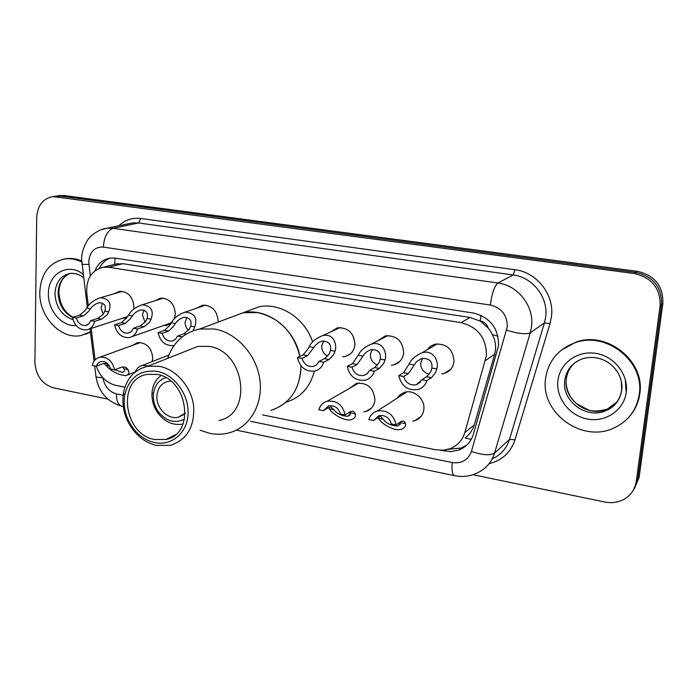 <?xml version="1.0" encoding="UTF-8"?>
<svg xmlns="http://www.w3.org/2000/svg" width="698" height="698" viewBox="0 0 698 698"><rect width="100%" height="100%" fill="white"/><g stroke="black" fill="none" stroke-linecap="round" stroke-linejoin="round"><path stroke-width="1.05" d="M349.602 388.324L356.442 383.35C367.663 382.487 373.823 388.053 374.931 400.033C374.233 405.765 371.327 409.543 366.214 411.358L363.737 411.846M132.585 345.353L137.585 342.631C146.597 342.552 151.649 347.726 152.74 358.17L152.19 361.599M397.171 398.165L400.277 394.553L404.491 392.355C413.818 389.135 425.178 398.986 423.861 409.255C423.119 414.9 420.205 418.687 415.118 420.597L412.762 421.138M155.157 300.707L160.331 298.159C169.378 298.255 174.378 303.499 175.355 313.908L174.221 318.977M171.001 323.314L166.49 325.434L163.515 325.556M114.489 293.649L119.375 291.328C128.066 291.502 132.908 296.676 133.894 306.841L133.615 309.258M126.608 317.904L122.237 318.323M330.678 331.916L337.422 327.807C348.18 327.388 354.026 332.963 354.959 344.533C354.183 350.762 351.007 354.724 345.431 356.425L342.709 356.791M197.063 308.036L202.551 305.209C211.974 305.209 217.165 310.531 218.125 321.202L218.055 322.127M378.046 340.668L385.322 335.869C396.604 335.249 402.711 340.903 403.645 352.83C402.833 359.008 399.622 362.995 394.012 364.792L391.421 365.22M426.923 349.916L430.326 346.321L434.81 344.219C446.659 343.364 453.063 349.105 454.005 361.416C453.15 367.514 449.913 371.519 444.312 373.43L441.869 373.91M471.194 439.435L465.13 437.925C469.614 434.505 472.668 430.151 474.291 424.864L494.725 354.183L495.606 349.454L495.475 344.105L494.254 338.835L491.148 332.169L488.242 328.034C486.881 324.134 484.229 321.787 480.276 320.984L481.009 315.322M262.492 414.891L435.726 449.765L443.003 450.236L449.974 448.735C457.408 445.804 462.355 440.421 464.798 432.586L486.427 355.683C486.436 338.076 477.973 327.057 461.046 322.624L108.792 267.273L103.435 267.212C91.569 270.17 86.02 278.903 86.796 293.396L88.349 305.811M480.276 320.984L488.242 328.034M113.634 264.612L109.638 265.633M479.788 320.906L470.059 317.485L122.804 263.678L115.004 264.149M96.35 366.153C99.962 376.554 106.428 382.949 115.746 385.348L124.907 387.189M91.176 328.409L95.111 359.889M440.752 450.306L450.899 451.606L458.935 450.001C466.177 447.069 471.002 441.799 473.392 434.173L498.564 345.702C498.608 328.269 490.232 317.389 473.427 313.053L115.292 258.147L110.136 258.086C103.068 259.263 98.025 263.486 95.007 270.745M107.85 399.099L53.345 387.809C41.985 384.136 35.834 375.559 34.9 362.061L36.715 217.444C37.579 205.325 43.006 198.38 52.978 196.592L634.386 273.564C652.037 277.682 660.613 288.518 660.107 306.056L636.262 481.489C634.997 489.394 630.879 495.353 623.907 499.358C618.009 502.481 611.605 503.363 604.686 502.002L472.851 474.701M58.074 195.78L63.797 195.51L637.379 271.339C654.872 275.405 663.362 286.119 662.856 303.49L639.15 477.258L633.103 490.563L637.719 479.36L661.495 304.764L637.719 479.36L636.262 481.489M637.379 271.339L635.887 272.438C653.459 276.539 661.992 287.314 661.495 304.764C661.992 287.314 653.459 276.539 635.887 272.438L60.141 196.094L635.887 272.438L634.386 273.564M54.4 196.365L60.141 196.094L54.4 196.365M99.413 268.25C101.821 263.286 105.398 259.9 110.127 258.086M466.953 444.931L461.282 448.02L448.203 449.32M639.15 477.258L634.561 488.399M545.574 378.552C548.262 360.927 558.217 348.948 575.431 342.613C606.553 331.114 644.969 361.834 639.22 394.562C636.637 410.023 628.279 421.138 614.144 427.9C582.184 443.553 540.173 412.64 545.574 378.552M561.524 349.96L576.094 342.072C607.164 330.59 645.51 361.25 639.769 393.916C638.609 402.109 635.416 409.342 630.198 415.607M185.293 413.024L178.4 417.177C168.096 420.03 156.073 408.19 156.893 396.106C157.547 388.167 161.282 383.254 168.087 381.378L170.792 381.099M184.551 419.053C175.154 423.799 166.49 421.452 158.551 412.021C154.947 406.96 153.211 401.42 153.342 395.391L153.412 394.257C154.433 385.724 158.551 380.201 165.766 377.688M183.042 424.018C173.453 425.771 165.129 422.203 158.088 413.312C153.848 407.362 151.798 400.835 151.955 393.742L152.033 392.407C152.766 385.078 155.767 379.459 161.037 375.55M230.785 317.363L243.262 312.704C267.116 307.504 294.984 328.653 299.87 356.408C293.666 332.3 279.54 317.695 257.483 312.591L243.262 312.704L230.785 317.363M300.917 365.726L300.821 370.717C298.491 391.412 288.483 404.639 270.807 410.407C290.211 403.819 300.245 388.926 300.917 365.726M246.856 311.36L259.124 306.771C280.238 302.295 304.93 318.244 312.634 341.941M314.362 371.179C310.069 387.346 300.611 397.694 285.979 402.24M167.668 358.371C173.252 342.29 183.888 332.51 199.584 329.028L214.469 329.002C236.561 332.702 256.55 354.811 259.857 379.625C263.312 404.439 249.675 427.429 229.188 432.83C222.775 434.522 216.197 434.671 209.452 433.257L200.073 430.221M188.233 350.213L197.822 346.409L208.929 346.374C245.059 350.92 253.217 414.062 218.98 420.51M156.457 445.437C148.185 443.509 140.952 439.016 134.74 431.957C125.221 420.318 121.452 407.37 123.424 393.122C126.434 378.429 134.548 369.478 147.775 366.267L159.423 366.31C175.992 369.382 191.008 386.439 193.555 405.329C194.96 426.216 187.334 439.548 170.652 445.324L156.457 445.437M154.424 442.532C146.973 440.804 140.455 436.756 134.862 430.404C126.277 419.908 122.874 408.243 124.654 395.4C128.982 377.592 139.783 369.574 157.059 371.336C174.326 374.477 189.079 394.606 188.085 413.87C187.343 433.188 171.359 446.441 154.424 442.532M156.937 374.425C188.137 378.77 195.571 434.217 166.019 439.452L154.528 439.522C123.31 434.357 116.697 378.857 147.182 374.39L156.937 374.425M90.382 331.829L81.265 335.485C61.058 340.101 38.826 316.578 39.795 292.069C41.008 273.389 49.384 262.352 64.914 258.949C70.533 258.243 76.134 259.246 81.71 261.977M63.09 259.255L66.275 258.635C71.397 257.981 76.527 258.766 81.657 261M90.426 332.169L85.112 334.429M421.889 379.756L426.583 376.754L430.832 371.668L431.896 368.082C432.603 361.285 429.226 358.091 421.758 358.502L416.444 361.739L408.487 373.543L403.653 376.501C405.765 382.932 409.97 385.689 416.252 384.773L421.889 379.756L426.862 380.646L431.512 377.627L435.587 372.496L436.774 368.928C439.278 361.878 433.51 349.052 421.915 352.848L437.349 343.8M422.552 358.292L420.685 363.082C420.746 368.989 423.607 372.688 429.27 374.18M426.862 380.646C425.352 385.174 422.386 388.14 417.962 389.536C407.754 390.863 401.35 386.221 398.759 375.629L403.636 372.688L409.028 364.103C411.235 359.322 415.528 355.57 421.915 352.848M398.759 375.629L403.653 376.501M369.556 370.411L374.643 367.549L379.145 362.602L380.288 359.095C381.169 352.595 378.054 349.454 370.961 349.672L367.366 351.391L364.504 353.912L357.175 364.452L351.958 367.27C353.982 373.474 357.969 376.196 363.928 375.428L367.314 373.622L369.556 370.411L374.346 371.266L379.398 368.387L383.734 363.414L384.999 359.915C387.521 353.136 382.565 340.755 371.38 344.105L388.018 335.511M372.322 349.393L370.35 354.375C370.341 359.601 372.741 363.143 377.539 365.002M374.346 371.266C372.88 375.873 369.923 378.831 365.49 380.148C355.806 381.23 349.724 376.658 347.238 366.424L352.49 363.623L358.205 355.256C360.534 350.44 364.923 346.723 371.38 344.105M347.238 366.424L351.958 367.27M319.038 361.389L324.491 358.659L329.229 353.86L330.451 350.422C331.471 344.175 328.61 341.086 321.857 341.165L318.907 342.404L315.81 344.803L307.626 355.666L302.042 358.353C303.988 364.356 307.792 367.035 313.454 366.398L316.822 364.626L319.038 361.389L323.663 362.218L329.09 359.47L333.661 354.636L335.005 351.216C337.544 344.672 333.304 332.71 322.511 335.686L340.24 327.51M323.706 340.877L321.699 345.964C321.665 350.588 323.663 353.938 327.702 356.024M323.663 362.218C322.24 366.878 319.318 369.835 314.894 371.066C305.689 371.947 299.887 367.436 297.488 357.542L303.098 354.863L307.26 350.003L309.118 346.714C311.544 341.872 316.011 338.198 322.511 335.686M297.488 357.542L302.042 358.353M177.519 336.122L183.923 333.74L189.245 329.316L190.667 326.106C192.029 320.487 189.786 317.564 183.932 317.328C180.154 318.541 177.318 320.574 175.425 323.453L173.322 326.524L168.663 331.035L162.172 333.382C163.934 338.853 167.267 341.418 172.17 341.06L175.442 339.394L177.519 336.122L181.698 336.864L182.728 336.48M186.881 317.32L185.075 322.328L185.179 324.247L186.453 327.912L188.443 330.398M174.151 345.362L173.34 345.554C165.356 345.999 160.261 341.697 158.053 332.641L164.571 330.311L169.37 325.835L171.359 322.746C174.072 317.895 178.671 314.362 185.144 312.128C194.515 312.983 197.726 317.878 194.786 326.821L193.259 330.023M181.567 337.404L181.698 336.864M158.053 332.641L162.172 333.382M133.423 328.243L140.089 325.966L145.585 321.665L147.06 318.515C148.508 313.079 146.44 310.209 140.848 309.903C137.096 311.064 134.243 313.079 132.297 315.941L130.168 318.96L125.326 323.349L118.564 325.591C120.283 330.922 123.485 333.443 128.17 333.155L131.39 331.524L133.423 328.243L137.471 328.967L144.111 326.681L149.468 322.345L151.047 319.204C154.101 310.549 151.152 305.741 142.209 304.79L163.384 298.116M144.067 310.052L142.401 314.946L145.114 322.293M137.471 328.967C136.25 333.749 133.519 336.619 129.278 337.596C121.635 337.928 116.741 333.688 114.577 324.884L121.356 322.651L126.338 318.288L128.362 315.26C131.163 310.427 135.77 306.937 142.209 304.79M114.577 324.884L118.564 325.591M90.731 320.626L97.65 318.445L103.304 314.257L104.831 311.168C106.358 305.899 104.447 303.08 99.099 302.714C95.373 303.831 92.511 305.82 90.531 308.673L88.358 311.631L83.35 315.915L76.352 318.052C78.019 323.244 81.099 325.722 85.592 325.495L88.759 323.898L90.731 320.626L94.649 321.324L101.542 319.134L107.064 314.911L108.696 311.84C111.837 303.438 109.141 298.727 100.599 297.688L122.438 291.336M102.545 303.054L101.035 307.792L103.191 314.397M94.649 321.324C93.488 326.106 90.81 328.959 86.639 329.875C79.319 330.119 74.607 325.949 72.487 317.363L79.502 315.234L84.65 310.985L86.718 308.01C89.588 303.202 94.213 299.765 100.599 297.688M72.487 317.363L76.352 318.052M373.631 420.466L368.876 419.542C370.237 415.24 373.011 412.405 377.19 411.035C387.189 409.7 393.515 414.315 396.167 424.873L391.342 423.93C389.17 417.483 384.999 414.752 378.813 415.72L373.631 420.466L378.648 417.168L380.715 416.61L383.237 419.28C386.587 423.66 391.438 425.876 397.808 425.937L400.739 422.683L400.6 421.801M399.71 422.421L400.731 422.482M396.167 424.873L401.018 421.513L403.435 421.016L404.718 421.845L405.468 423.599C406.062 426.155 404.622 428.075 401.149 429.366C393.402 431.495 380.236 422.735 378.569 418.372L378.046 417.561M323.392 410.642L318.803 409.752C320.129 405.372 322.886 402.537 327.083 401.254C336.576 400.146 342.596 404.7 345.152 414.9L340.493 413.993C338.417 407.772 334.447 405.067 328.575 405.887L323.392 410.642L328.775 407.492L331.035 406.986L333.792 409.656C337.186 413.914 341.907 416.113 347.962 416.261L350.701 412.946L350.317 411.724M349.009 412.527L350.701 412.876M345.152 414.9L350.379 411.68L352.987 411.244L354.383 412.082L355.273 413.835C356.059 416.47 354.732 418.416 351.303 419.681C343.922 421.575 331.192 413.041 329.29 408.784L328.479 407.658M148.526 365.97L142.523 365.403C139.015 366.241 136.555 368.483 135.142 372.13M114.367 369.774L122.464 372.339C124.331 371.737 124.89 370.586 124.131 368.884L122.787 367.165M96.184 366.214L92.302 365.455C93.401 360.91 95.966 358.144 99.997 357.175C107.527 356.8 112.404 361.023 114.612 369.818L110.668 369.05C108.914 363.71 105.721 361.198 101.079 361.538L98.069 363.117L96.184 366.214L103.016 363.675L106.07 363.405L109.036 365.351M114.612 369.818L121.339 367.235L124.698 367.008L126.574 367.898L128.013 369.643C129.645 372.531 128.938 374.547 125.884 375.681C117.683 374.73 111.034 371.284 105.939 365.351L104.037 363.527M494.725 354.183L485.485 360.543M492.561 334.761L497.979 336.218M114.629 264.097L115.179 258.138M470.059 317.485L461.046 322.624M474.291 424.864L464.798 432.586M122.804 263.678L108.792 267.273M250.556 421.313L452.234 462.556C461.718 463.812 468.114 460.104 471.412 451.432L507.272 326.926C507.324 315.217 501.688 307.923 490.362 305.052L103.33 247.075C94.666 246.813 89.798 251.646 88.733 261.576L90.304 275.954M100.416 229.965L107.099 228.202L113.085 228.307L497.944 283.004C517.986 285.377 534.258 306.239 531.562 326.359L530.253 332.806L544.414 322.947L545.688 316.718C548.34 297.287 532.626 277.193 513.205 274.968L138.518 222.967L132.655 222.871L128.38 223.761M118.826 225.759C125.038 219.914 132.358 217.488 140.804 218.474L514.976 269.733L513.205 274.968L497.944 283.004C494.437 285.944 491.907 293.291 490.362 305.052M81.858 263.731L81.936 264.315L88.882 264.481M514.976 269.733C536.797 272.194 554.482 294.765 551.472 316.604L550.024 323.593L515.011 439.775C510.692 452.496 502.063 460.462 489.124 463.655M660.107 306.056L662.856 303.49M56.459 196.679L63.797 195.51M506.635 330.18C518.117 333.74 525.995 334.612 530.253 332.806L494.55 453.081L509.505 439.356L544.414 322.947L550.024 323.593M471.412 451.432C482.44 455.175 490.153 455.724 494.55 453.081C491.505 462.582 485.52 469.292 476.568 473.2C469.484 476.446 462.085 477.266 454.363 475.643L454.66 475.704M492.23 458.822C500.815 454.965 506.574 448.474 509.505 439.356L515.011 439.775M103.33 247.075C104.185 236.753 107.431 230.497 113.085 228.307L138.518 222.967L140.804 218.474M102.964 377.819L102.981 377.932C104.569 386.439 109.036 391.761 116.409 393.881L123.11 395.26M95.896 375.856L96.036 376.981L102.981 377.932M116.409 393.881C116.409 400.783 118.154 404.892 121.644 406.192L122.141 406.297M452.234 462.556C451.606 470.208 452.321 474.57 454.363 475.643L236.325 430.134M446.179 449.809L444.626 451.083M625.312 379.45L626.036 391.325M564.769 380.393C566.392 369.94 572.247 362.759 582.333 358.842C604.896 352.019 624.44 371.641 621.682 390.697C619.798 400.425 614.528 407.082 605.864 410.677C586.538 419.681 561.445 400.94 564.769 380.393M621.325 381.169L621.656 390.086M557.911 380.663C559.796 363.257 577.377 350.309 595.813 353.363C614.275 356.146 628.724 374.582 626.228 392.337C624.003 410.154 605.716 422.534 587.637 419.079C569.507 415.886 555.756 398.017 557.911 380.663M617.346 401.664L607.269 409.124C588.013 418.111 563.016 399.457 566.34 378.988C567.134 372.828 569.769 367.593 574.236 363.292M621.595 390.557C619.876 399.989 614.641 406.69 605.864 410.677L607.269 409.124C599.294 411.244 593.108 411.576 588.719 410.119L576.635 403.758C570.222 398.052 566.724 391.098 566.165 382.905M73.011 319.684C61.764 315.705 55.753 306.963 54.968 293.457C55.735 282.21 60.77 275.536 70.07 273.424C75.14 272.997 79.659 274.454 83.62 277.787M76.222 325.582C62.043 326.9 47.761 310.34 48.398 293.544C48.022 273.703 68.238 262.108 83.175 274.27M72.496 317.433C63.335 312.338 58.545 304.066 58.135 292.602C58.641 283.022 62.619 276.626 70.062 273.424M409.028 364.103L413.835 364.932M431.896 368.082L436.774 368.928M426.583 376.754L431.512 377.627M403.636 372.688L408.487 373.543M358.205 355.256L362.855 356.067M380.288 359.095L384.999 359.915M374.643 367.549L379.398 368.387M352.49 363.623L357.175 364.452M309.118 346.714L313.603 347.491M330.451 350.422L335.005 351.216M324.491 358.659L329.09 359.47M303.098 354.863L307.626 355.666M171.359 322.746L175.425 323.453M190.667 326.106L194.786 326.821M183.923 333.74L186.165 334.133M164.571 330.311L168.663 331.035M128.362 315.26L132.297 315.941M147.06 318.515L151.047 319.204M140.089 325.966L144.111 326.681M121.356 322.651L125.326 323.349M86.718 308.01L90.531 308.673M104.831 311.168L108.696 311.84M97.65 318.445L101.542 319.134M79.502 315.234L83.35 315.915M405.468 423.599L400.739 422.683M383.237 419.28L378.569 418.372M355.273 413.835L350.701 412.946M333.792 409.656L329.29 408.784M128.013 369.643L124.131 368.884M109.464 366.031L105.939 365.351M366.214 411.358L371.572 407.964M415.118 420.597L421.164 416.296M166.49 325.434L169.335 324.43M125.221 318.262L126.696 317.782M345.431 356.425L350.379 353.877M394.012 364.792L399.71 361.503M444.312 373.43L450.847 369.137M117.5 263.626L103.435 267.212M128.205 223.805L107.099 228.202C98.165 228.944 89.292 237.32 89.126 238.262C88.349 238.306 81.169 249.57 81.631 259.394L87.302 307.172M52.978 196.592L60.333 195.423M94.658 365.918L96.036 376.981C98.697 392.049 107.23 401.786 121.644 406.192L123.249 406.533M90.007 328.784L94.064 361.198M461.282 448.02L458.935 450.001M575.431 342.613L576.094 342.072M178.4 417.177L183.478 414.734M153.412 394.257L152.033 392.407M199.584 329.028L259.124 306.771M158.551 412.021L158.088 413.312M197.822 346.409L147.775 366.267M134.862 430.404L134.74 431.957M124.654 395.4L123.424 393.122M175.373 434.749L166.019 439.452M64.914 258.949L66.275 258.635M67.75 274.48L64.12 277.464C60.944 281.024 59.199 285.831 58.902 291.886M58.902 292.244C59.627 304.049 64.312 312.381 72.95 317.224M420.475 382.059L416.252 384.773M367.593 373.351L363.928 375.428M316.63 364.801L313.454 366.398M185.144 312.128L205.578 305.105M174.238 340.284L172.17 341.06M132.018 336.628L171.315 322.816M129.976 332.527L128.17 333.155M89.039 329.098L127.472 316.63M87.171 324.989L85.592 325.495M400.399 424.131L397.808 425.937M377.19 411.035L406.925 391.875M350.248 414.839L347.962 416.261M327.083 401.254L359.008 382.923M352.987 411.244L352.542 411.157M142.523 365.403L168.864 355.055M123.668 371.868L122.464 372.339M99.997 357.175L140.472 342.491M127.708 374.966L135.194 371.982M106.07 363.405L105.573 363.309M124.698 367.008L124.113 366.895"/></g></svg>
